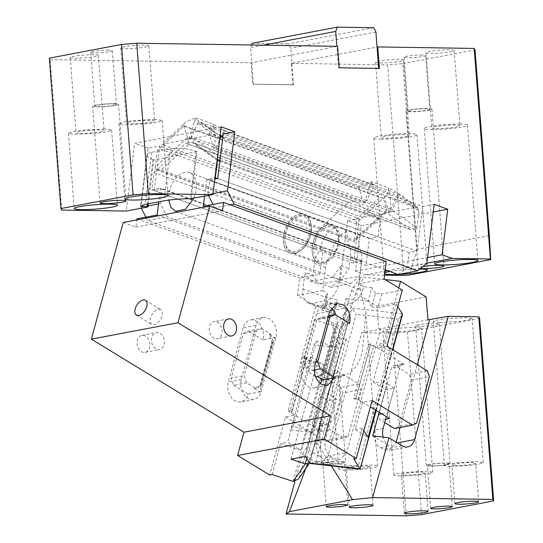 <?xml version="1.0" encoding="UTF-8"?>
<svg xmlns="http://www.w3.org/2000/svg" width="543" height="543" viewBox="0 0 543 543"><rect width="100%" height="100%" fill="white"/><g stroke="black" fill="none" stroke-linecap="round" stroke-linejoin="round"><path stroke-width="0.41" stroke-dasharray="2.71 2.04" d="M387.553 270.672L426.873 263.212M384.559 275.145L365.548 274.846L385.055 271.147M420.425 268.547A12.998 1.317 -4.4 0 1 418.076 267.977A12.998 1.317 -4.4 0 1 422.882 266.572M384.715 273.862A21.666 2.199 -4.4 0 1 384.179 273.434A21.666 2.199 -4.4 0 1 384.851 272.817M389.82 271.5A21.666 2.199 -4.4 0 1 419.827 269.029M398.806 274.385A21.666 2.199 -4.4 0 1 397.856 274.425M409.578 274.968L417.139 249.291L402.852 63.619L387.6 64.868L403.802 275.444M460.308 124.076A21.666 2.199 175.6 0 0 437 125.481A21.666 2.199 175.6 0 0 424.273 128.481A21.666 2.199 175.6 0 0 431.441 129.553A21.666 2.199 175.6 0 0 454.749 128.148A21.666 2.199 175.6 0 0 467.475 125.155A21.666 2.199 175.6 0 0 460.308 124.076M380.928 139.137A21.666 2.199 175.6 0 0 404.23 137.732A21.666 2.199 175.6 0 0 416.956 134.739A21.666 2.199 175.6 0 0 409.789 133.659A21.666 2.199 175.6 0 0 386.487 135.064A21.666 2.199 175.6 0 0 373.76 138.065A21.666 2.199 175.6 0 0 380.928 139.137M141.343 208.193L140.888 207.283L148.198 148.219L159.744 146.033L154.226 190.613L162.167 189.107L160.368 203.591L167.068 216.833L147.581 220.533L145.863 217.139M365.548 274.846L355.489 271.188L361.122 225.671L347.568 220.736L359.113 218.551L159.744 146.033M361.122 225.671L433.212 211.994M434.169 204.311L422.617 206.503L223.254 133.985M221.245 126.858L134.644 143.291L126.254 211.057M148.198 148.219L134.644 143.291M220.207 135.227L216.609 133.917L161.61 144.35L362.568 217.451L417.567 207.019L222.976 136.232M378.702 68.418L338.547 67.95L336.891 46.46L251.015 62.75L252.665 84.24L253.391 84.104L250.574 47.574L251.497 44.988M337.61 46.325L336.877 46.311M338.547 67.95L339.266 67.807M148.293 203.801L153.73 159.873L197.028 151.66L191.204 198.731M422.617 206.503L417.099 251.083L409.164 252.59L407.365 267.075L426.852 263.375M426.18 108.749A10.833 1.1 175.6 0 0 414.526 109.455A10.833 1.1 175.6 0 0 408.166 110.948A10.833 1.1 175.6 0 0 411.743 111.491A10.833 1.1 175.6 0 0 423.397 110.786A10.833 1.1 175.6 0 0 429.764 109.292A10.833 1.1 175.6 0 0 426.18 108.749M422.047 55.033A10.833 1.1 175.6 0 0 410.393 55.732A10.833 1.1 175.6 0 0 404.033 57.232A10.833 1.1 175.6 0 0 407.617 57.768A10.833 1.1 175.6 0 0 419.264 57.069A10.833 1.1 175.6 0 0 425.631 55.569A10.833 1.1 175.6 0 0 422.047 55.033M140.888 207.283L148.029 205.933M158.536 203.937L160.368 203.591M398.114 274.514L407.365 267.075M385.218 269.823L214.695 207.799L230.273 204.847M409.164 252.59L209.795 180.072L208.003 194.557L208.458 195.46M212.978 204.406L214.695 207.799M417.099 251.083L217.729 178.566L378.023 236.87L369.362 238.513L366.036 265.412L203.347 206.238M209.795 180.072L214.77 179.129M154.226 190.613L353.595 263.131L361.529 261.624L359.737 276.109L340.251 279.801L330.999 287.247L350.486 283.555L167.068 216.833M361.529 261.624L162.167 189.107M350.486 283.555L359.737 276.109M263.233 45.171L250.574 47.574M252.101 43.304L288.564 43.868L290.749 48.198L293.559 84.722L253.391 84.104M293.559 84.722L292.84 84.864L291.184 63.375L377.066 47.078M292.84 84.864L252.665 84.24M375.905 32.037L290.749 48.198M61.726 210.053L50.153 59.642L49.332 58.149M404.739 134.616A14.077 1.425 175.6 0 0 389.589 135.533A14.077 1.425 175.6 0 0 381.322 137.481A14.077 1.425 175.6 0 0 385.978 138.18A14.077 1.425 175.6 0 0 401.128 137.264A14.077 1.425 175.6 0 0 409.395 135.316A14.077 1.425 175.6 0 0 404.739 134.616M398.956 59.411A14.077 1.425 175.6 0 0 383.806 60.327A14.077 1.425 175.6 0 0 375.532 62.275A14.077 1.425 175.6 0 0 380.188 62.974A14.077 1.425 175.6 0 0 395.338 62.058A14.077 1.425 175.6 0 0 403.612 60.11A14.077 1.425 175.6 0 0 398.956 59.411M455.258 125.033A14.077 1.425 175.6 0 0 440.108 125.949A14.077 1.425 175.6 0 0 431.834 127.897A14.077 1.425 175.6 0 0 436.491 128.596A14.077 1.425 175.6 0 0 451.64 127.68A14.077 1.425 175.6 0 0 459.914 125.738A14.077 1.425 175.6 0 0 455.258 125.033M449.468 49.827A14.077 1.425 175.6 0 0 434.319 50.743A14.077 1.425 175.6 0 0 426.051 52.691A14.077 1.425 175.6 0 0 430.708 53.39A14.077 1.425 175.6 0 0 445.857 52.474A14.077 1.425 175.6 0 0 454.124 50.533A14.077 1.425 175.6 0 0 449.468 49.827M99.43 129.899A14.077 1.425 175.6 0 0 84.28 130.809A14.077 1.425 175.6 0 0 76.006 132.757A14.077 1.425 175.6 0 0 80.663 133.456A14.077 1.425 175.6 0 0 95.812 132.54A14.077 1.425 175.6 0 0 104.086 130.598A14.077 1.425 175.6 0 0 99.43 129.899M93.64 54.694A14.077 1.425 175.6 0 0 78.491 55.603A14.077 1.425 175.6 0 0 70.223 57.551A14.077 1.425 175.6 0 0 74.88 58.25A14.077 1.425 175.6 0 0 90.029 57.334A14.077 1.425 175.6 0 0 98.297 55.393A14.077 1.425 175.6 0 0 93.64 54.694M149.943 120.315A14.077 1.425 175.6 0 0 134.793 121.225A14.077 1.425 175.6 0 0 126.526 123.173A14.077 1.425 175.6 0 0 131.182 123.872A14.077 1.425 175.6 0 0 146.332 122.962A14.077 1.425 175.6 0 0 154.606 121.014A14.077 1.425 175.6 0 0 149.943 120.315M144.16 45.11A14.077 1.425 175.6 0 0 129.01 46.019A14.077 1.425 175.6 0 0 120.736 47.967A14.077 1.425 175.6 0 0 125.392 48.666A14.077 1.425 175.6 0 0 140.542 47.75A14.077 1.425 175.6 0 0 148.816 45.809A14.077 1.425 175.6 0 0 144.16 45.11M104.48 128.935L81.172 130.34L71.859 131.874L68.452 133.34L75.613 134.413L98.921 133.008L108.233 131.481L111.648 130.015L104.48 128.935M154.999 119.351L131.691 120.756L122.379 122.29L118.965 123.756L126.132 124.829L149.44 123.424L158.753 121.897L162.16 120.431L154.999 119.351M197.028 151.66L196.233 151.368A18.414 5.002 -172.9 0 0 170.407 148.762L151.646 152.325A18.414 5.002 -172.9 0 0 146.929 154.993A18.414 5.002 -172.9 0 0 152.936 159.581L153.73 159.873M114.274 103.632A12.998 1.317 -4.4 0 1 118.578 104.276A12.998 1.317 -4.4 0 1 110.942 106.075A12.998 1.317 -4.4 0 1 96.959 106.917A12.998 1.317 -4.4 0 1 92.656 106.272A12.998 1.317 -4.4 0 1 100.292 104.473A12.998 1.317 -4.4 0 1 114.274 103.632M112.835 103.903A10.833 1.1 -4.4 0 1 116.419 104.439A10.833 1.1 -4.4 0 1 110.053 105.939A10.833 1.1 -4.4 0 1 98.398 106.645A10.833 1.1 -4.4 0 1 94.821 106.102A10.833 1.1 -4.4 0 1 101.181 104.609A10.833 1.1 -4.4 0 1 112.835 103.903M187.987 139.056L190.301 138.614L187.987 139.056L187.491 137.399L188.923 144.411L161.359 169.844L156.432 169.715L155.223 169.056L155.21 167.183L187.491 137.399L386.86 209.917L383.358 198.331L183.989 125.813L157.28 150.459L183.71 126.01L379.89 197.367L355.353 220.01L356.649 222.976L383.358 198.331L379.89 197.367M187.491 137.399L183.71 126.01M219.806 138.431L197.849 123.186L201.507 122.637L220.125 135.865M365.744 202.43L215.815 147.9L214.614 148.096C215.469 140.094 214.892 132.058 212.904 124.008A17.328 10.446 -16.8 0 1 209.007 133.442L213.508 148.334L363.43 202.872L365.744 202.43L366.688 200.503L191.245 136.687L197.849 123.186L397.218 195.704L397.686 193.994L201.507 122.637M220.248 158.223L416.433 229.587L416.888 227.884L390.607 209.204L397.218 195.704L418.958 211.159L417.662 208.186L397.686 193.994M190.301 138.614L191.245 136.687L217.519 155.366L217.071 159.255L193.702 142.639L217.227 159.248L411.16 229.852L416.433 229.587M191.245 136.687L193.702 142.639M364.638 202.668L369.62 185.787L371.907 181.844A17.328 2.294 26.1 0 0 371.426 182.095A17.328 2.294 26.1 0 0 374.236 185.075L366.688 200.503L390.607 209.204L387.777 213.494L194.788 143.298M188.923 144.411L381.912 214.607L385.768 212.713L386.86 209.917L354.579 239.701L354.124 241.404L155.223 169.056M381.912 214.607L354.348 240.04C354.525 241.554 354.45 242.008 354.124 241.404L156.432 169.715M385.768 212.713L354.321 241.696M213.508 148.334L214.614 148.096M363.43 202.872L358.937 187.973A17.328 10.446 -16.8 0 1 371.907 181.844L388.347 187.824A17.328 10.446 -16.8 0 1 384.451 197.258L362.568 217.451M374.236 185.075L224.313 130.537L215.815 147.9M416.888 227.884L418.958 211.159M222.84 137.325L417.662 208.186M217.519 155.366L219.589 138.641M224.313 130.537A17.328 2.294 26.1 0 0 212.904 124.008L196.464 118.028A17.328 2.294 26.1 0 0 195.982 118.279A17.328 2.294 26.1 0 0 198.792 121.259L216.609 133.917M189.195 138.852L194.177 121.971L196.464 118.028A17.328 10.446 -16.8 0 0 183.493 124.157L161.61 144.35M390.057 211.913L391.259 211.716L390.057 211.913C390.912 203.903 390.336 195.874 388.347 187.824A17.328 2.294 26.1 0 1 399.757 194.353L417.567 207.019M354.579 239.701L356.649 222.976M358.937 187.973L209.007 133.442M355.353 220.01L159.174 148.653M155.21 167.183L157.28 150.459M108.702 50.187A10.833 1.1 175.6 0 0 97.048 50.886A10.833 1.1 175.6 0 0 90.688 52.386A10.833 1.1 175.6 0 0 94.265 52.922A10.833 1.1 175.6 0 0 105.919 52.223A10.833 1.1 175.6 0 0 112.286 50.723A10.833 1.1 175.6 0 0 108.702 50.187M330.999 287.247L147.581 220.533M373.72 27.713L288.564 43.868M353.595 263.131L359.113 218.551M340.251 279.801L347.568 220.736M212.978 193.607L208.003 194.557M50.153 59.642L251.015 62.75M379.435 68.432L378.715 68.567M355.489 271.188L427.579 257.511M489.304 235.601L417.139 249.291M402.852 63.619L475.016 49.929M291.184 63.375L387.6 64.868M410.304 111.763A12.998 1.317 -4.4 0 1 406.001 111.118A12.998 1.317 -4.4 0 1 413.637 109.319A12.998 1.317 -4.4 0 1 427.626 108.478A12.998 1.317 -4.4 0 1 431.923 109.123A12.998 1.317 -4.4 0 1 424.287 110.921A12.998 1.317 -4.4 0 1 410.304 111.763M160.877 309.686A8.668 4.894 -58.6 0 0 160.762 309.612A8.668 4.894 -58.6 0 0 152.135 314.356A8.668 4.894 -58.6 0 0 151.626 324.334A8.668 4.894 121.4 0 0 151.741 324.409A8.668 4.894 121.4 0 0 160.368 319.664A8.668 4.894 121.4 0 0 160.877 309.686M427.402 370.903L409.361 374.324L411.356 380.059L429.398 376.638M416.691 423.119L398.65 426.547L394.544 428.556M355.889 398.067L353.724 398.474L368.541 344.242L370.374 345.362L373.591 345.728L377.575 348.022L370.706 343.834L355.889 398.067L362.758 402.254L372.138 400.476M353.724 398.474L355.556 399.594L358.774 399.96L370.38 406.904M384.749 422.583L380.806 420.18A4.33 3.183 79.3 0 1 378.81 414.445L391.51 367.964A4.33 3.183 -100.7 0 1 393.756 365.568A4.33 3.183 -100.7 0 1 395.623 365.948L409.361 374.324M209.686 325.936A8.668 6.367 -100.7 0 1 214.03 321.632A8.668 6.367 -100.7 0 1 220.533 325.298A8.668 6.367 -100.7 0 1 221.598 334.352A8.668 6.367 -100.7 0 1 217.254 338.662A8.668 6.367 -100.7 0 1 210.752 334.99A8.668 6.367 -100.7 0 1 209.686 325.936M315.877 362.018L304.766 364.129L307.257 371.297L314.322 369.953M304.766 364.129L316.936 319.576L328.047 317.472M316.413 376.883L321.551 374.365L333.728 329.818L331.23 322.644L322.074 317.064L316.936 319.576M322.074 317.064L328.495 315.843M315.374 376.245L307.257 371.297M386.955 346.237L377.575 348.022L404.284 364.305L402.417 363.925L400.171 366.315L387.471 412.802A4.33 3.183 79.3 0 0 389.467 418.538M331.128 307.983A14.077 10.351 79.3 0 0 330.096 307.263A14.077 10.351 79.3 0 0 324.028 306.021A14.077 10.351 79.3 0 0 316.732 313.806L301.915 368.039A14.077 10.351 79.3 0 0 308.397 386.677A14.077 10.351 79.3 0 0 314.458 387.919A14.077 10.351 79.3 0 0 320.35 383.501M322.026 379.15L336.572 325.902A14.077 10.351 79.3 0 0 336.103 315.232M333.728 329.818L334.59 329.649L322.42 374.202L321.551 374.365M322.42 374.202L323.818 373.686L335.567 330.687L334.59 329.649M317.859 376.604L323.818 373.686M370.706 343.834L368.541 344.242M323.2 379.862L338.017 325.63L332.676 322.372L331.23 322.644M370.374 345.362L355.556 399.594M358.774 399.96L373.591 345.728M362.588 402.282L355.176 429.404L368.147 437.312M375.593 410.08L391.435 352.088L378.464 344.181L385.55 342.837L387.186 345.409M377.405 348.049L378.464 344.181M388.197 346.997L391.435 352.088M353.792 459.045L362.262 428.06L363.898 430.633M375.43 293.274L371.826 287.614L368.12 301.175L371.724 306.829L375.43 293.274L381.681 293.98L377.982 307.542L396.132 304.094L397.768 306.666M396.132 304.094L385.55 342.837M359.968 468.752L358.197 466.301L398.419 319.101L402.377 314.777M371.826 287.614L363.64 286.69L362.541 290.722C361.482 294.252 359.439 297.292 356.405 299.845C352.753 302.851 348.654 304.759 344.092 305.56L345.979 298.664L356.147 314.309L315.924 461.516L310.548 463.512M157.165 214.994L319.847 274.174L299.641 278.002L297.489 295.392L315.707 306.496L300.36 362.67L340.8 387.329L342.796 393.064L360.837 389.643L358.842 383.908L345.11 375.532A4.33 3.183 -100.7 0 0 343.244 375.152L334.583 376.794A4.33 3.183 -100.7 0 1 336.45 377.175L345.11 375.532M136.958 218.829L299.641 278.002M363.64 286.69L358.828 283.751L361.686 260.667A17.328 10.772 -70 0 0 358.957 248.565A20.58 12.788 -70 0 0 352.278 231.827A20.58 12.788 -70 0 0 347.683 231.515A20.58 12.788 -70 0 0 331.535 253.771A17.328 10.772 -70 0 0 325.603 267.516L322.746 290.6L297.489 295.392M322.746 290.6L327.558 293.532L324.707 305.858C324.463 308.22 324.68 309.306 325.345 309.116L331.569 310.698L346.006 307.962L305.431 456.432M306.775 458.543L347.663 308.913L335.493 326.472C338.33 327.796 339.66 329.065 339.497 330.28L349.95 314.825L347.663 308.913L327.232 302.22L321.877 309.944L325.583 296.39L327.558 293.532M325.583 296.39L337.841 300.401L334.135 313.963L321.877 309.944M315.707 306.496L336.327 302.587L337.841 300.401M310.969 356.982L323.94 364.896L303.883 358.326L310.969 356.982L309.91 360.857L300.36 362.67M336.327 302.587L332.621 316.141L334.135 313.963M303.883 358.326L314.472 319.589L332.621 316.141M302.872 356.703L288.055 410.936L290.22 410.522L292.053 411.642L306.87 357.409L305.037 356.289L302.872 356.703L336.45 377.175M358.842 383.908L340.8 387.329M330.096 439.552L325.983 441.561L344.024 438.14L348.138 436.131L330.096 439.552L342.796 393.064M288.055 410.936L294.917 415.123L285.537 416.902L269.661 475.01M319.637 425.671L328.298 424.029L340.997 377.541L332.336 379.19L319.637 425.671C319.175 428.135 319.841 430.049 321.626 431.407L294.917 415.123L287.681 442.206L300.652 450.12L280.595 443.55L287.681 442.206M272.131 474.541L280.595 443.55M256.113 325.305L241.296 379.537A14.077 10.351 -100.7 0 0 247.778 398.175A14.077 10.351 -100.7 0 0 253.839 399.424A14.077 10.351 -100.7 0 0 261.135 391.639L275.953 337.407A14.077 10.351 -100.7 0 0 269.477 318.768A14.077 10.351 -100.7 0 0 263.409 317.519A14.077 10.351 -100.7 0 0 256.113 325.305L243.121 327.768A14.077 10.351 -100.7 0 1 250.418 319.983A14.077 10.351 -100.7 0 1 256.486 321.232A14.077 10.351 -100.7 0 1 262.968 339.87L274.514 337.678L269.172 334.42L272.063 342.735L260.07 386.025L272.24 341.479L273.109 341.316L260.932 385.863L255.794 388.381L246.637 382.795L244.146 375.627L231.155 378.091L243.325 333.545L248.463 331.026L261.454 328.563L256.316 331.081L244.146 375.627M243.121 327.768L228.304 382A14.077 10.351 -100.7 0 0 234.786 400.646A14.077 10.351 -100.7 0 0 240.848 401.888A14.077 10.351 -100.7 0 0 248.144 394.103L259.69 391.91L274.514 337.678L275.953 337.407M246.637 382.795L233.646 385.258L231.155 378.091M256.316 331.081L243.325 333.545M269.172 334.42L270.611 334.149L261.454 328.563M248.463 331.026L262.968 339.87M319.847 274.174L323.18 247.275L160.497 188.102L158.794 201.806M331.535 253.771L320.37 249.712A17.328 10.772 -70 0 0 314.438 263.45L312.965 275.362L304.99 272.457L310.929 281.437L318.904 284.335L312.965 275.362M310.929 281.437L332.574 277.33L341.072 265.615L339.022 282.163A17.328 10.772 110 0 1 325.427 300.91L312.435 303.374A17.328 10.772 110 0 1 308.567 303.109A17.328 10.772 110 0 1 302.94 289.012L304.99 272.457M306.87 357.409L306.096 358.529L309.91 360.857M323.94 364.896L300.652 450.12M306.096 358.529L291.272 412.761L295.087 415.09M340.997 377.541A4.33 3.183 -100.7 0 1 343.244 375.152M332.336 379.19A4.33 3.183 -100.7 0 1 334.583 376.794M292.053 411.642L291.272 412.761M270.611 334.149L273.109 341.316M272.063 342.735L271.968 341.785L259.887 386.012M308.567 303.109L325.345 309.116L327.232 302.22M358.957 248.565L347.791 244.506A20.58 12.788 -70 0 0 341.119 227.768A20.58 12.788 -70 0 0 336.517 227.449A20.58 12.788 -70 0 0 320.37 249.712M347.791 244.506C350.187 247.343 351.097 251.375 350.52 256.608L349.047 268.514L340.549 280.229L318.904 284.335M305.037 356.289L290.22 410.522M328.298 424.029A4.33 3.183 79.3 0 0 330.287 429.764L344.024 438.14M260.932 385.863L260.314 385.734L254.348 388.652L255.794 388.381M291 459.174L331.569 310.698M332.574 277.33L340.549 280.229M344.092 305.56L346.006 307.962M317.825 431.61L312.11 422.624L335.391 337.4L341.113 346.386L317.825 431.61L323.18 423.879L312.11 422.624M316.644 340.956L293.356 426.18L312.822 432.554L290.681 430.049L313.969 344.825L316.644 340.956L336.11 347.33L313.969 344.825M368.12 301.175L345.979 298.664M293.356 426.18L290.681 430.049M336.11 347.33L312.822 432.554M369.362 238.513L206.679 179.339L214.94 177.771M309.449 463.043L298.446 479.048M163.233 337.067A8.668 6.367 -100.7 0 1 159.527 349.611A8.668 6.367 -100.7 0 1 152.583 345.131A8.668 6.367 -100.7 0 1 156.296 332.587A8.668 6.367 -100.7 0 1 163.233 337.067M283.527 236.307A20.58 12.788 -70 0 0 290.206 253.045A20.58 12.788 -70 0 0 310.949 231.108A20.58 12.788 -70 0 0 304.27 214.37A20.58 12.788 -70 0 0 283.527 236.307M371.724 306.829L377.982 307.542M193.837 198.236L196.274 189.392A20.58 12.788 -70 0 0 189.595 172.654A20.58 12.788 -70 0 0 168.853 194.598L168.724 200.082M316.644 231.746L153.961 172.572L151.836 189.745L314.519 248.918L316.644 231.746L348.497 202.349L185.815 143.176L191.53 142.09L217.105 160.266M206.679 179.339L204.596 196.193M378.023 236.87L380.148 219.698L219.861 161.393M380.148 219.698L354.219 201.263L191.53 142.09M354.219 201.263L348.497 202.349M153.961 172.572L185.815 143.176M323.18 423.879L346.468 338.656L335.391 337.4M346.468 338.656L341.113 346.386M341.072 265.615L349.047 268.514M151.836 189.745L160.497 188.102M314.519 248.918L323.18 247.275M261.135 391.639L259.69 391.91L254.348 388.652M348.138 436.131L360.837 389.643M293.152 481.424L335.493 326.472L314.472 319.589M233.646 385.258L248.144 394.103M148.802 339.803A8.668 6.367 79.3 0 0 141.859 335.323A8.668 6.367 79.3 0 0 138.153 347.873A8.668 6.367 79.3 0 0 145.09 352.353A8.668 6.367 79.3 0 0 148.802 339.803M285.537 416.902L325.983 441.561M362.262 428.06L355.176 429.404M335.567 330.687L332.676 322.372M411.356 380.059L398.65 426.547M336.572 325.902L349.563 323.438M402.302 290.071L381.681 293.98M384.084 278.959L358.828 283.751M386.243 261.577L366.036 265.412M123.22 222.481L135.933 227.11L136.822 219.901M135.933 227.11L222.528 210.677M294.964 253.418A20.58 12.788 -70 0 0 310.467 234.664A20.58 12.788 -70 0 0 304.433 214.424A20.58 12.788 -70 0 0 299.831 214.112A20.58 12.788 -70 0 0 284.328 232.866A20.58 12.788 -70 0 0 290.362 253.106A20.58 12.788 -70 0 0 294.964 253.418M323.676 263.864L333.042 257.613L339.178 245.103L339.212 232.187L333.144 224.87L328.542 224.551A20.58 12.788 -70 0 0 313.039 243.312A20.58 12.788 -70 0 0 319.074 263.545A20.58 12.788 -70 0 0 323.676 263.864M338.377 241.879A18.414 11.444 -70 0 0 338.472 236.775A18.414 11.444 -70 0 0 326.424 227.171A18.414 11.444 -70 0 0 313.84 246.536A18.414 11.444 -70 0 0 318.273 260.728A18.414 11.444 -70 0 0 330.802 257.85A18.414 11.444 -70 0 0 338.377 241.879M285.129 236.09A18.414 11.444 -70 0 0 285.034 241.201A18.414 11.444 -70 0 0 297.082 250.805A18.414 11.444 -70 0 0 309.666 231.44A18.414 11.444 -70 0 0 305.234 217.241A18.414 11.444 -70 0 0 292.704 220.125A18.414 11.444 -70 0 0 285.129 236.09M338.303 241.452A19.494 12.116 -70 0 0 338.398 236.042A19.494 12.116 -70 0 0 331.977 225.596A19.494 12.116 -70 0 0 312.32 246.379A19.494 12.116 -70 0 0 318.646 262.242A19.494 12.116 -70 0 0 330.28 258.359A19.494 12.116 -70 0 0 338.303 241.452M311.187 231.589A19.494 12.116 110 0 1 291.53 252.38A19.494 12.116 110 0 1 285.109 241.927A19.494 12.116 110 0 1 285.204 236.517A19.494 12.116 110 0 1 293.22 219.61A19.494 12.116 110 0 1 304.861 215.734A19.494 12.116 110 0 1 311.187 231.589M334.332 373.536L336.83 373.061L339.857 386.894L339.45 401.752L335.696 416.25L329.017 424.443L323.228 422.848L320.73 423.323L318.985 426.167L325.169 401.847L335.099 370.74L331.658 376.842L336.409 355.787C341.771 336.11 351.056 306.306 357.532 288.625L360.559 277.541L351.491 290.627L323.967 391.347L336.463 398.969L325.4 439.45L324.911 444.975C325.495 450.398 327.687 454.389 331.481 456.941L334.23 458.618L315.463 462.174L321.157 463.342L328.006 456.039L361.699 332.737L380.46 329.173L346.767 452.475L339.918 459.785L334.23 458.618M342.599 463.057L345.64 462.005L337.97 461.469L324.924 462.785A11.912 1.208 175.6 0 0 321.884 463.837A11.912 1.208 175.6 0 0 329.553 464.374A11.912 1.208 175.6 0 0 342.599 463.057M336.83 373.061L337.597 370.265L335.099 370.74M326.547 464.292A10.833 1.1 175.6 0 0 338.201 463.586A10.833 1.1 175.6 0 0 344.561 462.093A10.833 1.1 175.6 0 0 340.977 461.55A10.833 1.1 175.6 0 0 329.323 462.256A10.833 1.1 175.6 0 0 322.963 463.749A10.833 1.1 175.6 0 0 326.547 464.292M331.115 465.48L317.506 443.78L323.228 422.848M317.506 443.78L315.008 444.255L320.73 423.323M379.163 412.259L386.989 383.623L373.041 382.041L398.766 287.912M385.082 279.564L363.063 277.073L360.559 277.541M357.532 288.625L360.036 288.15L363.063 277.073M360.036 288.15L365.819 312.578L362.391 350.853C359.507 366.681 345.708 382.482 337.597 370.265M336.463 398.969L327.802 400.612L320.594 396.214L323.967 391.347M320.594 396.214L306.306 448.511L322.82 458.584L331.481 456.941M294.903 481.532L302.37 454.192L306.306 448.511M315.008 444.255L307.44 464.197M345.205 470.055A19.494 1.975 -4.4 0 1 338.757 469.084A19.494 1.975 -4.4 0 1 350.208 466.389A19.494 1.975 -4.4 0 1 371.188 465.127A19.494 1.975 -4.4 0 1 377.636 466.098A19.494 1.975 -4.4 0 1 366.179 468.792A19.494 1.975 -4.4 0 1 345.205 470.055M373.041 382.041L385.537 389.657L374.473 430.137L373.984 435.662C374.568 441.092 376.754 445.077 380.555 447.629L383.304 449.305L388.992 450.473L395.84 443.169L396.125 442.124M372.702 435.92L389.216 445.986A13.215 9.713 -100.7 0 1 383.154 437.101M385.537 389.657L394.198 388.014L386.372 416.651M394.198 388.014L386.989 383.623M400.123 427.497L417.275 364.726M426.133 296.912L377.059 306.218L378.824 329.153L380.46 329.173M351.491 290.627L377.059 306.218M327.802 400.612L316.739 441.092A13.215 9.713 79.3 0 0 316.25 446.617A13.215 9.713 79.3 0 0 322.82 458.584M302.37 454.192L315.463 462.174M421.504 514.608L407.447 331.963L392.195 333.205L361.699 332.737M392.195 333.205L406.252 515.85M350.255 469.098L346.319 468.507L353.317 466.858L366.131 466.084L370.075 466.675L363.077 468.324L350.255 469.098M479.612 318.273L407.447 331.963M455.862 465.548A11.912 1.208 -4.4 0 1 451.919 464.957A11.912 1.208 -4.4 0 1 458.916 463.308A11.912 1.208 -4.4 0 1 471.738 462.534A11.912 1.208 -4.4 0 1 475.675 463.131A11.912 1.208 -4.4 0 1 468.677 464.774A11.912 1.208 -4.4 0 1 455.862 465.548M405.343 475.132A11.912 1.208 -4.4 0 1 401.399 474.541A11.912 1.208 -4.4 0 1 408.404 472.892A11.912 1.208 -4.4 0 1 421.219 472.118A11.912 1.208 -4.4 0 1 425.162 472.709A11.912 1.208 -4.4 0 1 418.164 474.358A11.912 1.208 -4.4 0 1 405.343 475.132M430.993 465.908A10.833 1.1 -4.4 0 1 427.409 465.365A10.833 1.1 -4.4 0 1 433.769 463.871A10.833 1.1 -4.4 0 1 445.423 463.165A10.833 1.1 -4.4 0 1 449.007 463.708A10.833 1.1 -4.4 0 1 442.647 465.202A10.833 1.1 -4.4 0 1 430.993 465.908M427.898 319.841L378.824 329.153M418.626 324.734A11.912 1.208 175.6 0 0 415.585 325.786A11.912 1.208 175.6 0 0 423.255 326.323A11.912 1.208 175.6 0 0 436.3 325.006A11.912 1.208 175.6 0 0 439.341 323.954A11.912 1.208 175.6 0 0 431.671 323.418A11.912 1.208 175.6 0 0 418.626 324.734M439.728 322.542L433.28 321.571L436.355 320.255L444.731 318.877L465.711 317.614L472.159 318.578L469.091 319.902L460.708 321.28L439.728 322.542M389.216 332.126L382.767 331.155L385.835 329.839L394.218 328.461L415.191 327.198L421.646 328.162L418.572 329.486L410.196 330.863L389.216 332.126M450.805 466.505L444.357 465.541L447.432 464.217L455.808 462.84L476.788 461.577L483.236 462.548L480.168 463.865L471.786 465.242L450.805 466.505M400.293 476.089L393.845 475.125L396.913 473.801L405.295 472.424L426.269 471.161L432.723 472.132L429.649 473.448L421.273 474.826L400.293 476.089M429.37 464.401A11.912 1.208 175.6 0 0 426.33 465.453A11.912 1.208 175.6 0 0 434 465.989A11.912 1.208 175.6 0 0 447.045 464.672A11.912 1.208 175.6 0 0 450.086 463.62A11.912 1.208 175.6 0 0 442.416 463.084A11.912 1.208 175.6 0 0 429.37 464.401M196.233 151.368L190.369 198.718M170.407 148.762L163.959 200.829M151.646 152.325L145.198 204.385M152.936 159.581L147.438 203.964M410.216 229.445L387.777 213.494M197.849 123.186L198.792 121.259M391.259 211.716L399.757 194.353M388.951 212.15L384.451 197.258M183.989 125.813L183.493 124.157M161.359 169.844L354.348 240.04M385.659 419.264L380.806 420.18M381.817 413.875L387.471 412.802M400.171 366.315L391.51 367.964M404.284 364.305L395.623 365.948M375.939 410.291L392.514 349.631M315.924 461.516L358.197 466.301M398.419 319.101L356.147 314.309M402.309 313.8L351.979 308.091L309.639 463.043M241.296 379.537L228.304 382M302.94 289.012L326.458 297.564M325.603 267.516L314.438 263.45M312.435 303.374L332.282 310.589M321.626 431.407L330.287 429.764M361.686 260.667L350.52 256.608M349.719 315.531L309.496 462.731M299.274 477.487L339.497 330.28M339.022 282.163L362.541 290.722M325.427 300.91L345.273 308.125M301.915 368.039L314.906 365.575M316.732 313.806L329.723 311.343M402.064 445.749L383.304 449.305M380.555 447.629L389.216 445.986M395.84 443.169L397.361 442.878M383.134 428.495L374.473 430.137M328.006 456.039L346.767 452.475M316.739 441.092L325.4 439.45M424.273 128.481L434.692 263.85M467.475 125.155L477.888 260.525M416.956 134.739L427.375 270.109M373.76 138.065L384.179 273.434M404.033 57.232L408.166 110.948M425.631 55.569L429.764 109.292M375.532 62.275L381.322 137.481M403.612 60.11L409.395 135.316M426.051 52.691L431.834 127.897M454.124 50.533L459.914 125.738M70.223 57.551L76.006 132.757M98.297 55.393L104.086 130.598M120.736 47.967L126.526 123.173M148.816 45.809L154.606 121.014M111.648 130.015L117.431 205.22M68.452 133.34L74.235 208.546M162.16 120.431L167.95 195.636M118.965 123.756L124.754 198.962M146.929 154.993L140.617 205.94M126.017 200.971L118.578 104.276M100.095 202.96L92.656 106.272M219.99 160.321L411.16 229.852M369.62 185.787L371.426 182.095M194.177 121.971L195.982 118.279M90.688 52.386L94.821 106.102M112.286 50.723L116.419 104.439M431.923 109.123L443.991 265.982M406.001 111.118L418.076 267.977M228.46 318.897L214.03 321.632M231.691 335.92L217.254 338.662M402.417 363.925L393.756 365.568M376.231 410.467L392.806 349.807M263.409 317.519L250.418 319.983M253.839 399.424L240.848 401.888M309.503 462.833L349.95 314.825M290.206 253.045L175.525 211.336M304.27 214.37L189.595 172.654M352.278 231.827L341.119 227.768M141.859 335.323L156.296 332.587M145.09 352.353L159.527 349.611M314.458 387.919L327.449 385.455M324.028 306.021L337.02 303.557M136.476 315.103L151.741 324.409M145.504 300.306L160.762 309.612M333.144 224.87L304.433 214.424M319.074 263.545L290.362 253.106M338.472 236.775L338.398 236.042M330.802 257.85L330.28 258.359M285.034 241.201L285.109 241.927M292.704 220.125L293.22 219.61M331.977 225.596L304.861 215.734M318.646 262.242L291.53 252.38M339.857 386.894L345.64 462.005M318.985 426.167L321.884 463.837M338.757 469.084L331.658 376.842M347.866 505.065L344.561 462.093M326.268 506.728L322.963 463.749M377.636 466.098L365.819 312.578M454.891 503.632L451.919 464.957M478.654 501.807L475.675 463.131M404.379 513.216L401.399 474.541M428.135 511.391L425.162 472.709M349.292 507.182L346.319 468.507M373.048 505.357L370.075 466.675M430.714 508.343L427.409 465.365M452.312 506.68L449.007 463.708M407.759 446.916L388.992 450.473M321.157 463.342L339.918 459.785M415.585 325.786L426.33 465.453M439.341 323.954L450.086 463.62M444.357 465.541L433.28 321.571M483.236 462.548L472.159 318.578M393.845 475.118L382.767 331.155M432.723 472.132L421.646 328.162"/><path stroke-width="0.81" d="M384.559 275.145L403.802 275.444L409.578 274.968L490.709 259.574L490.404 259.011L452.149 258.42L442.09 254.762L447.724 209.238L434.169 204.311L426.852 263.375L417.594 270.821L234.182 204.107L227.483 190.858L234.8 131.793L223.254 133.985L217.729 178.566L214.77 179.129M426.873 263.212L452.149 258.42M385.055 271.147L387.553 270.672M422.882 266.572A12.998 1.317 -4.4 0 1 439.694 265.337A12.998 1.317 -4.4 0 1 443.991 265.982A12.998 1.317 -4.4 0 1 436.355 267.78A12.998 1.317 -4.4 0 1 422.373 268.622A12.998 1.317 -4.4 0 1 420.425 268.547M470.727 259.445A21.666 2.199 -4.4 0 1 477.888 260.525A21.666 2.199 -4.4 0 1 465.168 263.518A21.666 2.199 -4.4 0 1 441.859 264.923A21.666 2.199 -4.4 0 1 434.692 263.85A21.666 2.199 -4.4 0 1 447.418 260.85A21.666 2.199 -4.4 0 1 470.727 259.445M397.856 274.425A21.666 2.199 -4.4 0 1 391.34 274.507A21.666 2.199 -4.4 0 1 384.715 273.862M384.851 272.817A21.666 2.199 -4.4 0 1 389.82 271.5M419.827 269.029A21.666 2.199 -4.4 0 1 420.207 269.029A21.666 2.199 -4.4 0 1 427.375 270.109A21.666 2.199 -4.4 0 1 398.806 274.385M490.404 259.011L474.202 48.436L475.016 49.929L489.304 235.601L490.709 259.574M136.748 43.216L148.32 193.627L133.069 194.869L121.496 44.458L136.748 43.216L337.61 46.325L339.266 67.807L379.435 68.432L377.785 46.942L474.202 48.436M147.438 203.964L147.072 206.937L140.617 205.94L145.198 204.385L163.959 200.829C172.335 199.43 181.138 198.724 190.369 198.718L212.849 194.625L148.32 193.627M212.849 194.625L221.245 126.858L234.8 131.793M433.212 211.994L447.724 209.238M222.976 136.232L220.207 135.227M121.496 44.458L49.332 58.149L60.904 208.56L61.726 210.053L126.254 211.057L147.9 206.944L148.293 203.801M148.029 205.933L158.536 203.937M336.877 46.311L335.73 31.419L337.257 27.15L373.72 27.713L375.905 32.037L378.702 68.418M417.594 270.821L398.114 274.514L385.218 269.823M208.458 195.46L212.978 204.406M145.863 217.139L141.343 208.193M335.73 31.419L263.233 45.171M251.497 44.988L252.101 43.304L337.257 27.15M81.402 209.618A21.666 2.199 175.6 0 0 104.711 208.213A21.666 2.199 175.6 0 0 117.431 205.22A21.666 2.199 175.6 0 0 110.27 204.141A21.666 2.199 175.6 0 0 86.961 205.546A21.666 2.199 175.6 0 0 74.235 208.546A21.666 2.199 175.6 0 0 81.402 209.618M131.915 200.034A21.666 2.199 175.6 0 0 155.223 198.629A21.666 2.199 175.6 0 0 167.95 195.636A21.666 2.199 175.6 0 0 160.782 194.557A21.666 2.199 175.6 0 0 137.474 195.969A21.666 2.199 175.6 0 0 124.754 198.962A21.666 2.199 175.6 0 0 131.915 200.034M121.72 200.326A12.998 1.317 -4.4 0 1 126.017 200.971A12.998 1.317 -4.4 0 1 118.381 202.763A12.998 1.317 -4.4 0 1 104.399 203.611A12.998 1.317 -4.4 0 1 100.095 202.96A12.998 1.317 -4.4 0 1 107.731 201.168A12.998 1.317 -4.4 0 1 121.72 200.326M220.125 135.865L221.483 136.829L219.806 138.431M217.505 157.036L220.248 158.223M221.483 136.829L222.84 137.325M147.072 206.937L147.9 206.944M60.904 208.56L133.069 194.869M230.273 204.847L234.182 204.107M227.483 190.858L212.978 193.607M377.066 47.078L377.785 46.942M442.09 254.762L427.579 257.511M293.152 481.424L305.322 463.865L309.272 463.43L298.446 479.048L293.152 481.424L272.131 474.541L269.661 475.01L237.61 455.468L243.963 432.221L91.339 339.158L177.941 322.732L209.822 206.055L222.528 210.677L223.553 202.403L386.243 261.577L384.084 278.959L402.302 290.071L386.955 346.237L427.402 370.903L429.398 376.638L416.691 423.119L412.585 425.135L372.138 400.476L356.262 458.577L324.212 439.036L330.558 415.795L177.941 322.732M243.963 432.221L330.558 415.795M236.035 331.617A8.668 6.367 -100.7 0 1 231.691 335.92A8.668 6.367 -100.7 0 1 225.189 332.255A8.668 6.367 -100.7 0 1 224.116 323.2A8.668 6.367 -100.7 0 1 228.46 318.897A8.668 6.367 -100.7 0 1 234.963 322.562A8.668 6.367 -100.7 0 1 236.035 331.617M320.248 368.833L334.746 377.67L327.449 385.455L321.381 384.213C315.564 379.795 313.399 373.577 314.906 365.575L329.723 311.343L337.02 303.557L343.081 304.799C348.905 309.218 351.063 315.435 349.563 323.438L335.065 314.601L329.927 317.112L317.75 361.665L320.248 368.833L314.322 369.953M237.61 455.468L324.212 439.036M384.749 422.583L394.544 428.556L412.585 425.135M370.38 406.904L389.467 418.538L385.659 419.264M315.877 362.018L317.75 361.665M329.927 317.112L328.047 317.472M328.495 315.843L335.065 314.601M320.35 383.501A14.077 10.351 79.3 0 0 321.755 380.134L323.2 379.862L317.859 376.604L316.413 376.883L315.374 376.245M323.2 379.862L334.746 377.67M321.755 380.134L322.026 379.15M336.103 315.232A14.077 10.351 79.3 0 0 331.128 307.983M363.898 430.633L368.147 437.312L375.593 410.08M387.186 345.409L388.197 346.997M375.939 410.291L360.199 469.138L310.548 463.512L309.639 463.043L359.968 468.752L353.792 459.045L356.262 458.577M397.768 306.666L402.309 313.8L402.377 314.777L392.806 349.807M360.199 469.138L376.231 410.467M136.822 219.901L136.958 218.829L157.165 214.994L158.794 201.806M309.639 463.043L305.431 456.432L291 459.174L305.322 463.865L306.775 458.543M214.94 177.771L217.729 178.566M309.272 463.43L309.503 462.833M168.724 200.082L170.889 207.331L175.525 211.336L185.421 209.259L193.837 198.236M204.596 196.193L203.347 206.238L223.553 202.403M219.861 161.393L217.465 160.524L215.34 177.697M217.105 160.266L217.465 160.524M91.339 339.158L123.22 222.481L209.822 206.055M145.612 300.381A8.668 4.894 121.4 0 1 145.103 310.352A8.668 4.894 121.4 0 1 136.476 315.103A8.668 4.894 121.4 0 1 136.361 315.028A8.668 4.894 121.4 0 1 136.877 305.051A8.668 4.894 121.4 0 1 145.504 300.306A8.668 4.894 121.4 0 1 145.612 300.381M397.361 442.878L414.601 439.606A13.215 9.713 -100.7 0 1 407.759 446.916A13.215 9.713 -100.7 0 1 402.064 445.749L388.971 437.76L372.634 497.564L352.55 499.662L331.115 465.48M388.971 437.76L372.702 435.92L379.163 412.259M398.766 287.912L400.564 281.322L385.082 279.564M294.903 481.532L286.032 513.99L289.446 511.635L352.55 499.662M307.44 464.197L289.446 511.635M344.282 504.528L347.866 505.065L341.506 506.565L329.852 507.264A10.833 1.1 -4.4 0 1 326.268 506.728A10.833 1.1 -4.4 0 1 332.628 505.228A10.833 1.1 -4.4 0 1 344.282 504.528M286.032 513.99L406.252 515.85L421.504 514.608L493.668 500.917L492.847 499.424L372.634 497.564M458.835 504.223A11.912 1.208 -4.4 0 1 454.891 503.632A11.912 1.208 -4.4 0 1 461.896 501.983A11.912 1.208 -4.4 0 1 474.711 501.216A11.912 1.208 -4.4 0 1 478.654 501.807A11.912 1.208 -4.4 0 1 471.657 503.449A11.912 1.208 -4.4 0 1 458.835 504.223M408.322 513.807A11.912 1.208 -4.4 0 1 404.379 513.216A11.912 1.208 -4.4 0 1 411.377 511.567A11.912 1.208 -4.4 0 1 424.198 510.8A11.912 1.208 -4.4 0 1 428.135 511.391A11.912 1.208 -4.4 0 1 421.137 513.033A11.912 1.208 -4.4 0 1 408.322 513.807M353.235 507.773A11.912 1.208 -4.4 0 1 349.292 507.182A11.912 1.208 -4.4 0 1 356.289 505.533A11.912 1.208 -4.4 0 1 369.111 504.759A11.912 1.208 -4.4 0 1 373.048 505.357A11.912 1.208 -4.4 0 1 366.05 506.999A11.912 1.208 -4.4 0 1 353.235 507.773M434.298 508.879A10.833 1.1 -4.4 0 1 430.714 508.343A10.833 1.1 -4.4 0 1 437.081 506.843A10.833 1.1 -4.4 0 1 448.735 506.144A10.833 1.1 -4.4 0 1 452.312 506.68A10.833 1.1 -4.4 0 1 445.952 508.18A10.833 1.1 -4.4 0 1 434.298 508.879M492.847 499.424L478.797 316.779L448.294 316.304L427.898 319.841L426.133 296.912L400.564 281.322M414.601 439.606L448.294 316.304M383.154 437.101A13.215 9.713 -100.7 0 1 382.639 434.02A13.215 9.713 -100.7 0 1 383.134 428.495L386.372 416.651M396.125 442.124L400.123 427.497M417.275 364.726L429.533 319.868M478.797 316.779L479.612 318.273L493.668 500.917M378.81 414.445L381.817 413.875M392.514 349.631L402.309 313.8M217.227 159.309L219.99 160.321"/></g></svg>

